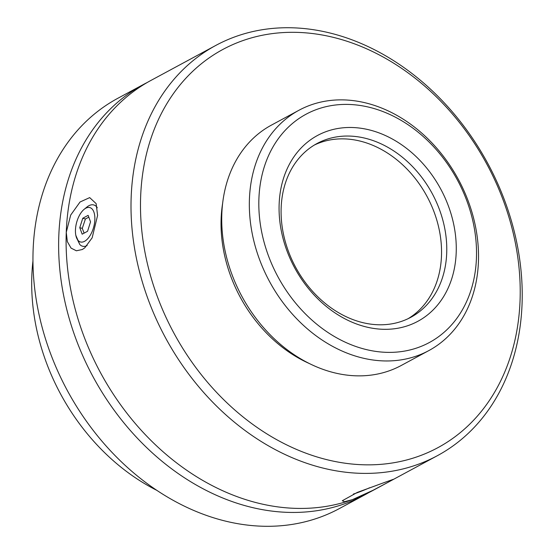 <?xml version="1.0" encoding="UTF-8"?>
<svg xmlns="http://www.w3.org/2000/svg" width="554" height="554" viewBox="0 0 554 554"><rect width="100%" height="100%" fill="white"/><g stroke="black" fill="none" stroke-linecap="round" stroke-linejoin="round"><path stroke-width="0.83" d="M368.618 492.714A233.137 183.208 -118.4 0 1 364.92 494.784A233.137 183.208 -118.4 0 1 159.614 459.273A233.137 183.208 -118.4 0 1 58.786 236.378A233.137 183.208 -118.4 0 1 143.5 84.443A233.137 183.208 -118.4 0 1 147.26 82.484M364.92 494.784L339.242 508.634A233.137 183.208 -118.4 0 1 133.936 473.123A233.137 183.208 -118.4 0 1 33.108 250.228A233.137 183.208 -118.4 0 1 117.822 98.293L143.5 84.443M156.747 490.311A196.379 154.331 -118.4 0 1 31.827 275.94A196.379 154.331 -118.4 0 1 32.956 260.892M82.754 218.269L88.141 215.361L90.544 221.863L87.56 231.274L82.172 234.183L79.769 227.68L82.754 218.269L85.406 218.989L82.283 228.366L84.111 233.137M79.769 227.68L82.283 228.366M88.806 217.154L85.406 218.989M94.859 219.536A17.825 8.829 105.2 0 1 87.082 239.397A17.825 8.829 105.2 0 1 76.452 237.583A17.825 8.829 105.2 0 1 79.104 215.991A17.825 8.829 105.2 0 1 84.153 209.315A17.825 8.829 105.2 0 1 94.859 219.536M87.123 245.581A21.384 10.588 105.2 0 1 79.797 244.529L76.452 237.583M84.153 209.315L86.93 207.044A21.384 10.588 105.2 0 1 96.472 206.642L97.199 207.826M97.594 215.43L92.151 237.825L84.755 247.86L82.331 249.508L76.376 250.789L71.057 248.109L67.359 241.655L66.251 232.348L70.69 215.077L80.039 202.002L89.686 197.612L96.133 203.609L97.594 215.43M97.123 207.383L96.472 206.642M75.829 235.346L79.797 244.529M369.684 487.742A17.825 1.309 -23 0 1 353.369 494.057M383.86 482.7L393.368 479.314L387.779 482.451L373.036 490.283L352.51 499.611L344.484 501.723L342.296 500.754L357.295 492.416L383.86 482.7M314.457 144.989A98.737 77.595 -118.4 0 1 426.989 196.379A98.737 77.595 -118.4 0 1 408.166 318.654M437.314 455.72L372.385 490.754A233.137 183.208 -118.4 0 1 352.51 499.611A233.137 183.208 -118.4 0 1 253.739 501.986A233.137 183.208 -118.4 0 1 66.251 232.348A233.137 183.208 -118.4 0 1 150.965 80.413L215.894 45.38A233.137 183.208 61.6 0 0 138.666 268.337A233.137 183.208 61.6 0 0 318.668 466.953A233.137 183.208 61.6 0 0 437.314 455.72A233.137 183.208 61.6 0 0 487.839 163.548A233.137 183.208 61.6 0 0 215.894 45.38M281.155 207.861A98.737 77.595 61.6 0 0 360.564 322.061A98.737 77.595 61.6 0 0 410.812 317.31A98.737 77.595 61.6 0 0 432.21 193.561A98.737 77.595 61.6 0 0 317.033 143.514A98.737 77.595 61.6 0 0 281.155 207.861M322.636 458.574A226.281 177.82 -118.4 0 1 169.926 98.764A226.281 177.82 -118.4 0 1 498.455 188.263A226.281 177.82 -118.4 0 1 322.636 458.574M309.125 363.438A130.28 102.379 -118.4 0 1 221.129 218.782A130.28 102.379 -118.4 0 1 222.653 203.179M299.063 110.204L271.446 125.107A136.589 107.338 61.6 0 0 221.815 214.121A136.589 107.338 61.6 0 0 280.885 344.713A136.589 107.338 61.6 0 0 401.172 365.515L428.782 350.62A136.589 107.338 61.6 0 0 458.387 179.441A136.589 107.338 61.6 0 0 299.063 110.204A136.589 107.338 61.6 0 0 249.425 199.218A136.589 107.338 61.6 0 0 308.502 329.81A136.589 107.338 61.6 0 0 428.782 350.62M258.905 198.775A129.733 101.95 61.6 0 0 418.201 347.497A129.733 101.95 61.6 0 0 425.853 138.922A129.733 101.95 61.6 0 0 258.905 198.775M279.14 204.287A105.599 82.982 61.6 0 0 408.797 325.343A105.599 82.982 61.6 0 0 415.022 155.57A105.599 82.982 61.6 0 0 279.14 204.287"/></g></svg>
